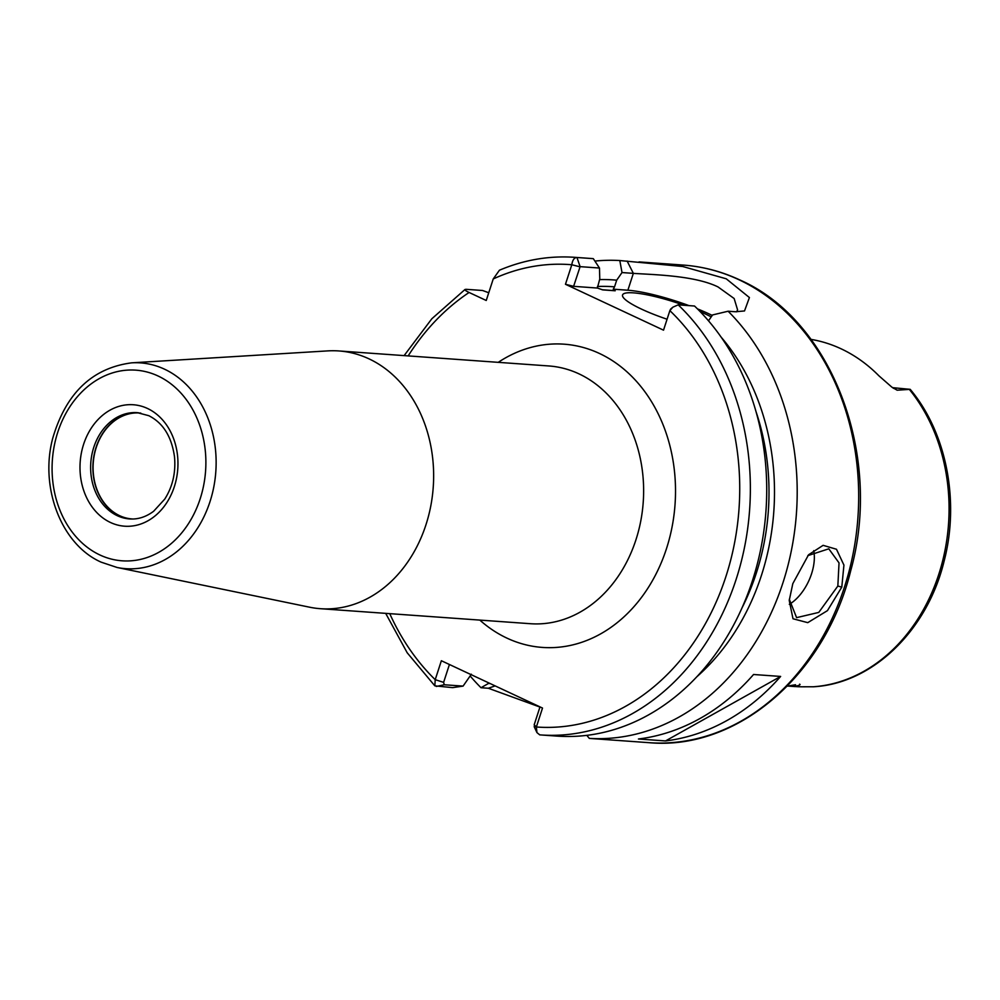 <?xml version="1.0" encoding="UTF-8"?>
<svg xmlns="http://www.w3.org/2000/svg" width="1000" height="1000" viewBox="0 0 1000 1000"><rect width="100%" height="100%" fill="white"/><g stroke="black" fill="none" stroke-linecap="round" stroke-linejoin="round"><path stroke-width="1.5" d="M841.787 587.137L827.45 610.638L807.763 622.65L793 618.763L789.225 600.475L792.812 583.638L808.562 554.788L823.112 545.337L836.475 549.25L843.938 565.1L841.787 587.137L837.837 586.05L839.038 562.9L828.8 548.812L807.812 555.638M789.325 599.325L796.587 617.65L818.775 612.413L837.837 586.05M130.787 519A53.275 42.812 94.1 0 1 119.537 515.85A53.275 42.812 94.1 0 1 93.95 455.737A53.275 42.812 94.1 0 1 138.387 412.75M133.212 519A53.1 42.675 94.1 0 1 132.025 518.938A53.1 42.675 94.1 0 1 119.65 515.688A53.1 42.675 94.1 0 1 94.288 455.062A53.1 42.675 94.1 0 1 139.588 413A53.1 42.675 94.1 0 1 140.787 413.1M893.288 388.2A21.888 17.587 94.1 0 1 894.725 388.787A21.888 17.587 94.1 0 1 897.15 390.2L891.787 387.088L878.888 375.788A174.913 140.538 -85.9 0 0 841.112 348.812A174.913 140.538 -85.9 0 0 811.012 339.387M897.15 390.2L910.212 389.338L892.537 387.663M789.325 604.35A38 21.625 115.1 0 0 811.562 573.763A38 21.625 115.1 0 0 813.737 550.638M711.225 316.9A53.2 9.325 18 0 0 704.75 313.675A53.2 9.325 18 0 0 700.113 311.575M684.075 305.275A53.2 9.325 18 0 0 622.562 294.975A53.2 9.325 18 0 0 641.575 309.15A53.2 9.325 18 0 0 667.075 319.225M712.25 315.425A60.8 10.662 18 0 0 709.262 314A60.8 10.662 18 0 0 697.45 308.875M736.612 311.825L737.588 309.887L734.15 298.525L718.05 286.95C694.425 275.275 652.05 274.7 633.35 273.363L622.013 272.55L619.812 260.55L682.763 266.512L726.237 278.8L749.412 297.55L744.513 310.95L735.438 311.75L728.112 311.225A239.412 192.362 94.1 0 1 782.9 582.925A239.412 192.362 94.1 0 1 589.312 738.4L648.975 742.675A239.412 192.362 -85.9 0 0 853.238 553A239.412 192.362 -85.9 0 0 738.875 279.7A239.412 192.362 -85.9 0 0 683.112 265.062L639.025 261.913M117.037 567.463L309.525 607.188A129.213 103.812 -85.9 0 0 320.475 608.7A129.213 103.812 -85.9 0 0 430.712 506.337A129.213 103.812 -85.9 0 0 369 358.85A129.213 103.812 -85.9 0 0 338.9 350.95A129.213 103.812 -85.9 0 0 327.85 350.887L131.662 362.837A103.162 82.888 94.1 0 1 164.525 369.188A103.162 82.888 94.1 0 1 212.638 492.275A103.162 82.888 94.1 0 1 117.037 567.463L101.188 562.175C61.262 544.587 39.5 487.413 52.75 438.2C65.987 393.125 92.287 368 131.662 362.837M787.262 686.162L795.55 684.737M910.212 389.338C946.45 432.4 959.837 501 944.137 561.025C927.463 630.25 872.712 683.688 813.263 686.787L813.125 686.787C806.65 686.675 795.075 687.087 795.037 686.25C799.312 685.462 800.85 684.762 799.625 684.163M787.9 686.062L795.35 686.6L789.287 685.837M780.638 676.438L753.55 674.5A239.412 192.362 94.1 0 1 638.438 739L665.525 740.938A239.412 192.362 94.1 0 0 780.638 676.438L665.525 740.938M597.4 286.488A212.812 170.987 94.1 0 1 614.538 286.837L613.25 289.175L615.2 290.775L602.788 289.887L597.362 288.038L599.775 278.975L599.475 268.038L580.112 266.65L573.612 286.337L565.462 284.275L571.8 264.75C572.55 259.962 574.275 257.55 576.962 257.5L593.312 258.663L599.475 268.038M539.95 707.062L488.338 688.25L481.012 687.725A239.412 192.362 94.1 0 1 470.138 675.962M594.9 261.075A239.412 192.362 94.1 0 1 619.812 260.55M599.575 279.6A219.638 176.475 94.1 0 1 616.7 280.188L622.013 272.55M580.112 266.65L576.962 257.5A239.412 192.362 94.1 0 0 574.8 257.325L591.15 258.488A239.412 192.362 94.1 0 1 593.312 258.663M488.75 292.75L482.55 290.487L466.2 289.325C464.05 289.513 465.025 290.562 469.1 292.475L486.238 300.487L493.237 278.95L499.438 270.212C523.987 259.85 549.1 255.55 574.8 257.325M481.012 687.725L488.5 683.438L490.163 683.562M488.475 682.775L488.5 683.438M614.538 286.837L616.7 280.188M449.425 664.5L443.612 682.362L444.263 684.762L463.088 686.1L471.362 674.2M463.088 686.1L452.663 687.638L434.837 685.85L435.213 679.675L441.362 660.725L542.513 708.062L536.362 727L536.95 732.6L539.725 734.862A239.412 192.362 94.1 0 0 540.662 734.938A239.412 192.362 94.1 0 0 736.475 578.312A239.412 192.362 94.1 0 0 678.175 304.85L672.862 307.188L669.862 310.637L663.525 330.163L565.462 284.275M678.175 304.85L694.525 306.025A239.412 192.362 94.1 0 1 752.825 579.487A239.412 192.362 94.1 0 1 557 736.1L539.712 734.862M466.2 289.325L465.037 289.462L431.85 318.75L404.113 355.613M586.825 735.362L589.312 738.4M728.112 311.225L712.588 314.938L708.5 320.812M721.087 337.075A219.638 176.475 94.1 0 1 696.8 676.8M689.025 305.625A60.8 10.662 18 0 0 627.875 290.225L613.25 289.175M597.362 288.038L573.612 286.337M534.837 727.15L534.2 724.762L536.362 727A231.812 186.262 -85.9 0 0 726.213 575.6A231.812 186.262 -85.9 0 0 669.862 310.637L670.688 309.05M534.2 724.762L540 706.888M389.75 613.663A231.812 186.262 -85.9 0 0 435.213 679.675L443.612 682.362M579.963 266.812L571.8 264.75A231.812 186.262 -85.9 0 0 493.237 278.95M672.862 307.188L670.625 309.075M147.5 408.475A60.875 48.913 94.1 0 1 174.325 486.7A60.875 48.913 94.1 0 1 110.45 522.475A60.875 48.913 94.1 0 1 83.625 444.263A60.875 48.913 94.1 0 1 147.5 408.475M117.275 515.688A53.275 42.812 -85.9 0 0 129.688 518.95C138.038 519.513 146.025 516.95 153.65 511.25L164.737 499.125C172.675 486.613 175.925 472.5 174.5 456.763C171.612 436.575 163.038 422.875 148.787 415.688L137.287 412.663A53.275 42.812 -85.9 0 0 91.838 454.862A53.275 42.812 -85.9 0 0 117.275 515.688M99.9 554.975A95.575 76.8 -85.9 0 0 200.175 498.8A95.575 76.8 -85.9 0 0 158.05 375.988A95.575 76.8 -85.9 0 0 57.787 432.163A95.575 76.8 -85.9 0 0 99.9 554.975M498.25 362.337A152.012 122.137 94.1 0 1 599.462 353.475A152.012 122.137 94.1 0 1 666.438 548.787A152.012 122.137 94.1 0 1 506.975 638.138A152.012 122.137 94.1 0 1 479.825 620.1M320.475 608.7L530.462 623.713A129.213 103.812 -85.9 0 0 640.7 521.35A129.213 103.812 -85.9 0 0 578.987 373.862A129.213 103.812 -85.9 0 0 548.888 365.962L338.9 350.95M813.125 686.787A173.062 139.05 -85.9 0 0 938.737 574.475A173.062 139.05 -85.9 0 0 909.638 389.762M615.2 290.775A209.013 167.938 -85.9 0 0 610.425 290.35L602.125 289.75M469.1 292.475A231.812 186.262 -85.9 0 0 408.175 355.9M755.938 411.4A212.812 170.987 94.1 0 1 741.875 608.188M627.137 261.075L633.35 273.363L627.875 290.225M488.338 688.25L495.138 685.888M436.312 686.462L444.263 684.762M648.975 742.675C737.237 750.812 825.312 674.837 850.763 570.538C882.962 455.238 832.075 320.288 739.788 279.938C721.612 271.45 702.712 266.488 683.112 265.062M434.837 685.85L407.188 652.763L385.688 613.362M536.95 732.6L534.163 726.65"/></g></svg>
